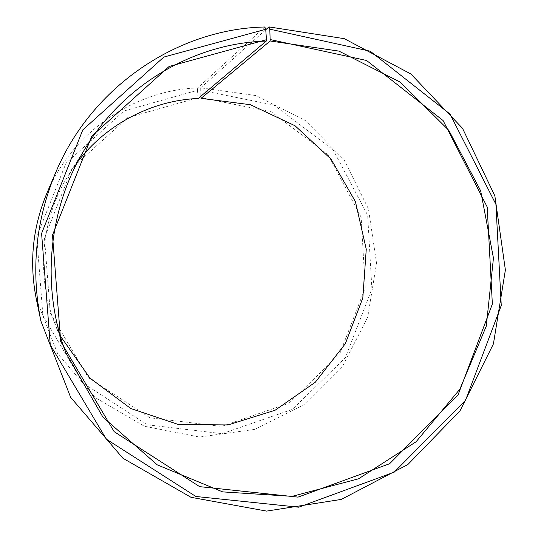 <?xml version="1.0" encoding="UTF-8"?>
<svg xmlns="http://www.w3.org/2000/svg" width="538" height="538" viewBox="0 0 538 538"><rect width="100%" height="100%" fill="white"/><g stroke="black" fill="none" stroke-linecap="round" stroke-linejoin="round"><path stroke-width="0.4" stroke-dasharray="2.69 2.02" d="M77.593 161.958L68.817 174.608C41.52 217.682 35.898 274.098 54.156 321.704L60.263 335.84M264.824 26.994L197.668 87.902C134.244 90.054 72.469 131.958 46.813 193.391M36.295 298.953L57.553 353.506L95.112 397.495L144.325 426.224L199.464 437.044L254.494 429.425L303.815 404.771L342.726 366.015L367.703 317.218L376.553 263.143L368.463 208.946L344.064 159.799L305.429 120.606L256.048 95.582L200.687 87.795L200.809 96.289M265.745 29.758L200.687 87.795M197.668 87.902L197.48 90.29L123.888 111.016L65.986 163.236L36.739 236.693L42.899 315.638L82.845 382.962L147.244 424.791L222.086 433.682L292.41 409.378L345.349 357.763L371.892 288.913L367.669 215.261L333.197 149.914L274.017 105.092L200.452 90.182M197.48 90.29L198.045 97.741L127.681 117.667L72.381 167.654L44.466 237.863L50.33 313.304L88.447 377.696L149.988 417.791L221.595 426.412L288.973 403.231L339.747 353.822L365.215 287.843L361.146 217.244L328.066 154.655L271.327 111.796L200.889 97.634M198.045 97.741L198.246 98.447M54.156 321.704L66.026 353.136M68.817 174.608L86.658 146.141"/><path stroke-width="0.81" d="M77.593 161.958C106.585 123.827 152.146 100.398 198.246 98.447L266.283 41.076C196.188 43.033 126.087 82.583 86.658 146.141C48.326 206.552 40.37 286.351 66.026 353.136L102.926 417.125L157.264 464.859L222.685 491.893L292.1 496.352L358.604 478.786L416.13 441.732L459.849 389.189L486.298 326.115L493.447 258.072L480.676 190.882L448.847 130.391L400.306 82.166L338.953 51.117L270.177 40.982L269.8 29.18L268.946 26.9L265.745 29.758M60.263 335.84L89.92 378.046L130.727 408.497L178.354 424.489L228.031 424.933L275.066 410.265L315.302 382.236L345.362 343.641L362.807 297.985L366.257 249.242L355.403 201.582L331.045 159.147L295.066 125.771L250.439 104.728L201.077 98.346L270.177 40.982M266.283 41.076L266.471 39.691L169.127 66.463L91.79 136.154L52.489 235.119L60.727 341.549L114.157 431.664L199.652 486.648L298.032 497.132L389.599 463.736L458.053 394.912L492.357 304.031L487.199 207.009L443.09 120.546L366.566 60.478L270.385 39.597M266.471 39.691L265.711 29.274L163.855 57.055L82.812 129.866L41.594 233.458L50.263 344.898L106.316 439.142L195.852 496.473L298.684 507.2L394.22 472.149L465.538 400.252L501.261 305.47L495.915 204.305L450.003 114.063L370.245 51.218L269.8 29.18M265.711 29.274L264.824 26.994C178.058 28.729 91.695 86.342 55.656 172.664C35.696 220.62 30.767 270.069 40.875 321.018L70.646 397.347L122.96 458.268L191.003 497.307L266.572 511.1L341.341 499.399L407.844 464.556L460.01 410.857L493.427 343.883L505.384 269.968L494.852 195.852L462.532 128.347L410.911 74.002L344.32 38.675L268.946 26.9M55.656 172.664L46.813 193.391C32.603 227.513 29.092 262.699 36.295 298.953L40.875 321.018M200.809 96.289L201.077 98.346"/></g></svg>
